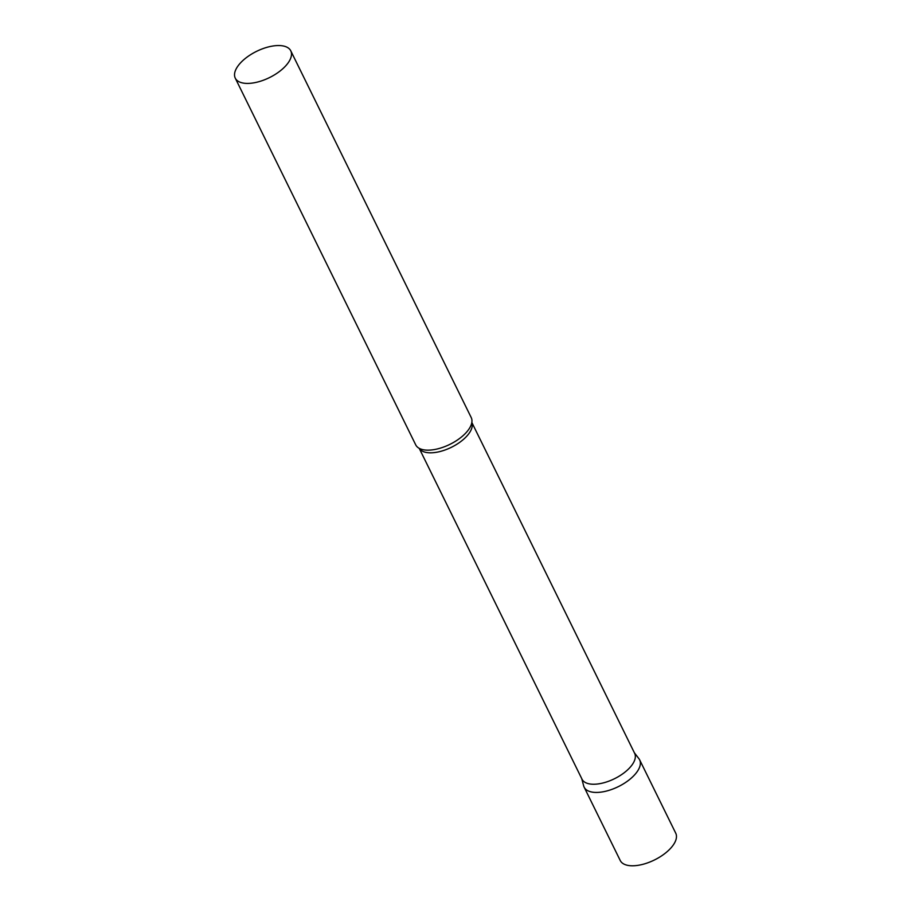 <?xml version="1.0" encoding="UTF-8"?>
<svg xmlns="http://www.w3.org/2000/svg" width="911" height="911" viewBox="0 0 911 911"><rect width="100%" height="100%" fill="white"/><g stroke="black" fill="none" stroke-linecap="round" stroke-linejoin="round"><path stroke-width="1.37" d="M635.331 774.031A30.928 14.633 153.8 0 1 606.567 791.033A30.928 14.633 153.8 0 1 584.145 787.15L620.232 860.496A30.928 14.633 153.8 0 0 642.665 864.38A30.928 14.633 153.8 0 0 671.43 847.378A30.928 14.633 153.8 0 0 675.734 833.189L639.647 759.842A30.928 14.633 153.8 0 1 635.331 774.031M419.219 448.337L582.038 779.235A29.323 13.87 -26.2 0 0 592.993 784.234A29.323 13.87 -26.2 0 0 623.545 773.234A29.323 13.87 -26.2 0 0 634.648 753.34L471.83 422.453A29.323 13.87 -26.2 0 1 459.941 442.177A29.323 13.87 -26.2 0 1 429.912 452.813A29.323 13.87 -26.2 0 1 419.265 448.36M581.753 778.643L583.655 785.851A30.928 14.633 -26.2 0 0 595.703 792.433A30.928 14.633 -26.2 0 0 629.023 779.987A30.928 14.633 -26.2 0 0 638.907 758.669L634.363 752.759M235.266 78.141L415.723 444.864A30.928 14.633 -26.2 0 0 421.121 449.157A30.928 14.633 -26.2 0 0 427.27 450.148A30.928 14.633 -26.2 0 0 471.329 424.458A30.928 14.633 -26.2 0 0 471.215 417.557L290.768 50.822A30.928 14.633 -26.2 0 0 279.21 45.55A30.928 14.633 -26.2 0 0 246.983 57.165A30.928 14.633 -26.2 0 0 235.266 78.141A30.928 14.633 -26.2 0 0 246.824 83.413A30.928 14.633 -26.2 0 0 279.039 71.798A30.928 14.633 -26.2 0 0 290.768 50.822"/></g></svg>
